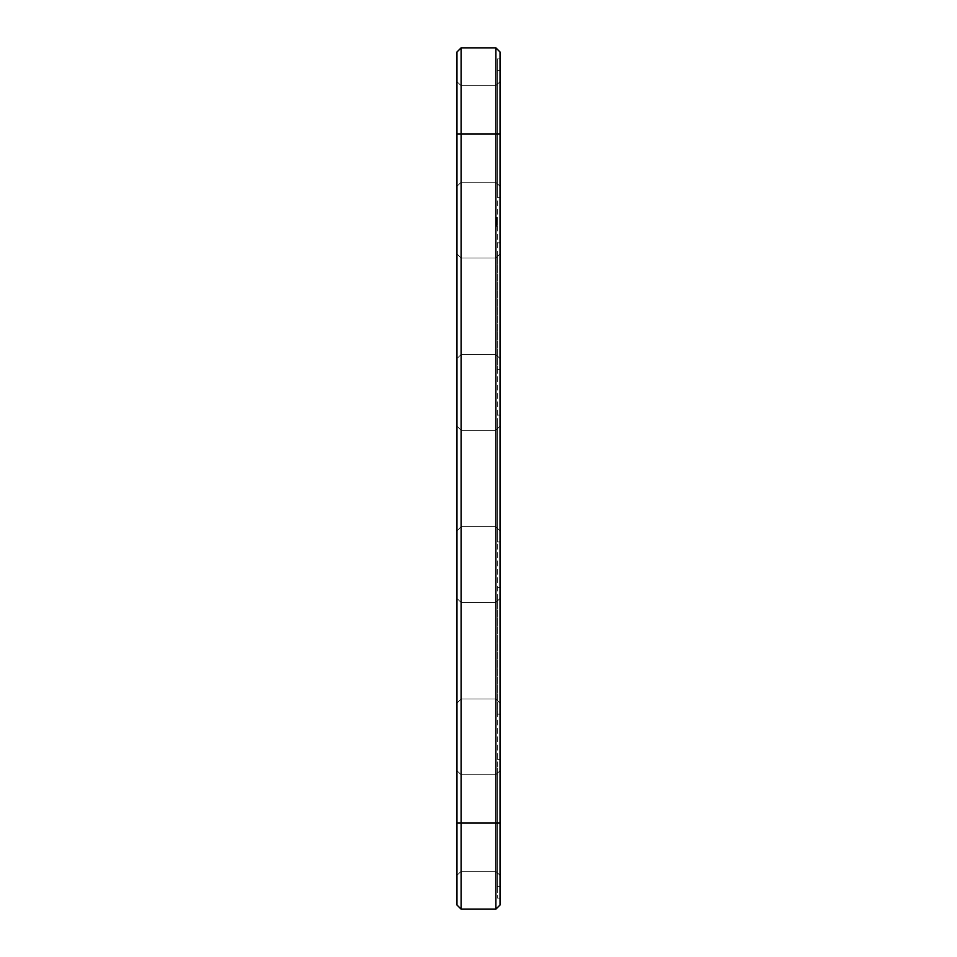 <?xml version="1.0" encoding="UTF-8"?>
<svg xmlns="http://www.w3.org/2000/svg" width="957" height="957" viewBox="0 0 957 957"><rect width="100%" height="100%" fill="white"/><g stroke="black" fill="none" stroke-linecap="round" stroke-linejoin="round"><path stroke-width="0.72" stroke-dasharray="4.79 3.59" d="M461.107 909.15L456.968 905.011L456.968 823.02L495.893 823.02L495.893 909.15L461.107 909.15L461.107 47.85L495.893 47.85L500.033 51.989L500.033 823.02L500.033 133.98L497.281 133.98L497.281 823.02L497.281 58.879L497.281 133.98L500.033 133.98L500.033 898.121L500.033 823.02L497.281 823.02L497.281 898.121L497.281 823.02L500.033 823.02L500.033 905.011M500.033 823.02L495.893 823.02L495.893 47.85M461.107 47.85L456.968 51.989L456.968 823.02M456.968 777.67L456.968 875.392L456.968 777.67M456.968 605.41L456.968 703.132L456.968 605.41M456.968 260.89L456.968 358.612L456.968 260.89M456.968 88.63L456.968 186.352L456.968 88.63M456.968 433.15L456.968 530.872L456.968 433.15M461.107 781.247L461.107 871.253L461.107 781.247M461.107 608.987L461.107 698.993L461.107 608.987M461.107 264.467L461.107 354.473L461.107 264.467M461.107 92.207L461.107 182.213L461.107 92.207M461.107 436.727L461.107 526.733L461.107 436.727M500.033 898.121L497.281 898.121L500.033 898.121M500.033 58.879L497.281 58.879L500.033 58.879M495.893 781.247L495.893 871.253L495.893 781.247M495.893 608.987L495.893 698.993L495.893 608.987M495.893 264.467L495.893 354.473L495.893 264.467M495.893 92.207L495.893 182.213L495.893 92.207M495.893 436.727L495.893 526.733L495.893 436.727M497.281 79.084L497.281 197.369L497.281 79.084M496.587 219.476L496.587 226.259L496.587 224.775L497.281 224.775L497.281 219.428L497.281 224.775L496.587 224.775L497.281 224.333L496.587 224.333L497.281 224.058L497.281 220.947L497.281 224.728L497.281 220.947L497.281 224.728L497.281 220.947L497.281 224.728L497.281 220.947L497.281 224.524L497.281 223.495L496.587 224.058L497.281 223.46L496.587 223.46L497.281 222.849L497.281 220.373L497.281 223.495L497.281 222.191L496.587 222.849L497.281 222.227L497.281 221.546L496.587 222.227L497.281 221.629L496.587 221.629L497.281 221.354L497.281 222.634L497.281 221.366L496.587 221.354L497.281 220.911L496.587 220.911L497.281 220.337L496.587 219.428L497.281 219.476M497.281 217.646L497.281 219.117L497.281 217.323L497.281 219.081L497.281 217.323L497.281 218.962L497.281 217.67L496.587 217.67L496.587 219.081L496.587 217.849L497.281 219.117L497.281 217.466L497.281 219.117L497.281 217.514L497.281 218.95L496.587 218.95L497.281 219.117L496.587 219.081L497.281 218.375L496.587 217.359L497.281 217.323L496.587 217.502L496.587 219.081L497.281 219.081L496.587 219.081L496.587 217.359L497.281 217.359L496.587 217.359L497.281 217.359L496.587 217.359L496.587 219.081L497.281 219.081L496.587 219.081L496.587 217.67L496.587 218.95L497.281 218.005L496.587 218.22L497.281 218.22L496.587 217.359L497.281 217.359L496.587 217.359L496.587 218.926L497.281 218.926L496.587 218.902L496.587 217.359L496.587 219.081L497.281 219.081L496.587 219.081L497.281 218.722L496.587 218.722L496.587 217.323L497.281 217.323L496.587 217.323L497.281 217.514L496.587 217.359L497.281 217.359L496.587 217.359L497.281 217.359L496.587 217.359L496.587 219.081L497.281 219.081L496.587 219.081L496.587 217.562L497.281 217.562L496.587 218.22L497.281 218.005L496.587 218.22L497.281 218.22L496.587 217.323L496.587 218.902L496.587 217.323L497.281 217.323L496.587 217.323L496.587 218.878L497.281 218.878L496.587 219.081L497.281 219.081L496.587 219.081L497.281 218.878L496.587 218.878L496.587 217.359L497.281 217.359L496.587 217.67M497.281 251.344L497.281 369.629L497.281 251.344M497.281 423.604L497.281 541.889L497.281 423.604M497.281 595.864L497.281 714.149L497.281 595.864M497.281 768.124L497.281 886.409L497.281 768.124M500.033 777.67L500.033 875.392L500.033 777.67M500.033 605.41L500.033 703.132L500.033 605.41M500.033 260.89L500.033 358.612L500.033 260.89M500.033 88.63L500.033 186.352L500.033 88.63M500.033 433.15L500.033 530.872L500.033 433.15M500.033 79.084L500.033 197.369L500.033 79.084M496.587 225.35L497.281 225.35L496.587 225.35M496.587 226.043L497.281 226.043L496.587 226.043M496.587 226.199L497.281 226.199L496.587 226.211M496.587 226.259L497.281 226.259M496.587 218.112L496.587 219.117L497.281 219.081L496.587 219.117L496.587 218.005L497.281 218.1L496.587 217.466L497.281 218.268L496.587 219.117L496.587 217.694L497.281 217.741L496.587 218.746L496.587 217.514L497.281 217.562L496.587 217.562L496.587 218.878L497.281 218.28L496.587 219.117L497.281 219.117L496.587 219.117L496.587 217.849L497.281 218.112M496.587 222.275L496.587 224.728L496.587 222.275L497.281 222.275M496.587 223.113L497.281 223.113M496.587 221.701L497.281 221.701M496.587 224.213L497.281 224.213M496.587 222.407L496.587 224.728L496.587 221.175L497.281 221.366L496.587 221.366L497.281 221.761L496.587 221.366L497.281 221.366L496.587 221.366L496.587 222.634L497.281 222.634L497.281 222.024L496.587 222.634L497.281 222.837L496.587 222.849L496.587 224.309L497.281 224.285L496.587 224.309L497.281 224.309L496.587 224.309L496.587 221.175L497.281 221.175L496.587 220.947L497.281 220.947L496.587 220.947L497.281 220.947L496.587 220.947L496.587 224.309L497.281 224.309L496.587 224.728L497.281 224.728L496.587 224.728L496.587 221.151L497.281 221.151L496.587 220.947L497.281 220.947L496.587 220.947L497.281 221.163L496.587 221.175L497.281 221.366L496.587 221.366L496.587 222.634L497.281 222.634L496.587 222.634L497.281 223.053L496.587 223.053L496.587 224.309L497.281 224.309L496.587 224.728L497.281 224.728L496.587 224.728L497.281 224.728L496.587 224.728L497.281 224.728L496.587 224.728L496.587 222.407L497.281 222.407M496.587 223.998L497.281 223.998L496.587 223.974M496.587 223.914L497.281 223.914M496.587 221.45L497.281 221.45M496.587 222.311L496.587 223.053L497.281 222.562L496.587 222.562L497.281 223.053L496.587 223.053L496.587 224.309L497.281 224.309L496.587 224.524L497.281 224.524L496.587 224.524L496.587 221.175L496.587 224.728L496.587 221.175L497.281 221.175L496.587 220.947L497.281 220.947L496.587 220.947L497.281 221.175L496.587 221.175L496.587 223.747L497.281 223.747L496.587 223.759L496.587 220.947L497.281 221.175L496.587 221.175L496.587 222.634L497.281 222.634L496.587 223.053L497.281 223.053L496.587 223.053L497.281 223.053L496.587 223.053L497.281 222.849L496.587 222.849L496.587 220.947L497.281 220.947L496.587 220.947L497.281 220.947L496.587 220.947L497.281 221.175L496.587 221.163L496.587 224.512L497.281 224.512L496.587 224.728L497.281 224.728L496.587 224.728L497.281 224.524L496.587 224.524L496.587 221.151L496.587 222.849L496.587 221.151L497.281 221.151L496.587 220.947L497.281 221.067L496.587 220.947L497.281 221.151L496.587 220.947L497.281 220.947L496.587 220.947L497.281 220.947L496.587 220.947L497.281 222L496.587 222.634L497.281 222.311M496.587 223.412L497.281 223.412M496.587 219.117L497.281 219.081M496.587 217.981L497.281 217.981L496.587 217.981M496.587 217.347L497.281 217.359M496.587 217.323L497.281 217.323L496.587 217.323M496.587 224.62L497.281 224.62M496.587 224.632L497.281 224.632M496.587 223.747L496.587 221.904L497.281 221.904L496.587 221.892L496.587 223.759M496.587 224.728L497.281 224.728M496.587 224.309L497.281 224.309M496.587 221.546L497.281 221.306L496.587 221.546M496.587 221.809L496.587 220.373L496.587 223.053L497.281 223.053L496.587 223.053L497.281 223.053L496.587 223.053L497.281 222.849L496.587 221.809L497.281 221.809M496.587 222.586L497.281 222.586M496.587 221.605L497.281 221.605L496.587 221.605M496.587 223.053L497.281 223.053M496.587 220.792L497.281 220.792L496.587 220.792M496.587 222.849L497.281 222.849L496.587 222.849L496.587 221.151L497.281 221.151L496.587 220.947L496.587 223.495L497.281 222.849M496.587 220.577L497.281 220.577L496.587 220.577M496.587 220.373L497.281 220.373L496.587 220.373M496.587 220.947L497.281 220.947M500.033 251.344L500.033 369.629L500.033 251.344M500.033 423.604L500.033 541.889L500.033 423.604M500.033 595.864L500.033 714.149L500.033 595.864M500.033 768.124L500.033 886.409L500.033 768.124M496.587 224.536L496.587 223.495L497.281 224.536M496.587 217.514L497.281 217.562M496.587 218.902L497.281 218.926L496.587 218.902M496.587 217.586L497.281 217.598M496.587 218.675L497.281 218.651L496.587 218.698M496.587 218.95L497.281 218.986M496.587 222.634L496.587 221.366L496.587 222.634L496.587 222.024L497.281 222.634M496.587 224.405L497.281 224.405L496.587 224.405M496.587 224.034L497.281 224.034L496.587 224.034M496.587 223.495L497.281 223.495L496.587 223.495M496.587 222.191L497.281 222.191L496.587 222.191M496.587 221.653L497.281 221.653L496.587 221.653M496.587 221.282L497.281 221.282L496.587 221.282M496.587 218.196L497.281 218.196L496.587 218.184M496.587 218.268L497.281 218.256M496.587 218.83L497.281 218.878M496.587 218.328L497.281 218.328L496.587 218.316M496.587 221.366L497.281 221.366M496.587 222.024L497.281 222.024M456.968 133.98L500.033 133.98M496.587 217.849L497.281 217.825L496.587 217.849M496.587 218.471L497.281 218.495M496.587 218.627L497.281 218.627M496.587 217.478L497.281 217.466M496.587 218.567L497.281 218.567L496.587 218.555M496.587 218.806L497.281 218.818M496.587 219.057L497.281 219.057L496.587 219.057M496.587 218.04L497.281 217.993M496.587 218.352L497.281 218.352L496.587 218.387M496.587 217.909L497.281 217.921M496.587 218.71L497.281 218.746M496.587 218.076L497.281 218.088L496.587 218.076M496.587 217.395L497.281 217.395M496.587 218.447L497.281 218.447M496.587 217.694L497.281 217.694L496.587 217.694M500.033 770.648L495.893 774.787L500.033 770.648L495.893 774.787L500.033 770.648L495.893 774.787L500.033 770.648L495.893 774.787L461.107 774.787L495.893 774.787L461.107 774.787L495.893 774.787L461.107 774.787L495.893 774.787L461.107 774.787L456.968 770.648M500.033 875.392L495.893 871.253L500.033 875.392L495.893 871.253L500.033 875.392L495.893 871.253L500.033 875.392L495.893 871.253L461.107 871.253L495.893 871.253L461.107 871.253L495.893 871.253L461.107 871.253L495.893 871.253L461.107 871.253L456.968 875.392M500.033 598.388L495.893 602.527L500.033 598.388L495.893 602.527L500.033 598.388L495.893 602.527L500.033 598.388L495.893 602.527L461.107 602.527L495.893 602.527L461.107 602.527L495.893 602.527L461.107 602.527L495.893 602.527L461.107 602.527L456.968 598.388M500.033 703.132L495.893 698.993L500.033 703.132L495.893 698.993L500.033 703.132L495.893 698.993L500.033 703.132L495.893 698.993L461.107 698.993L495.893 698.993L461.107 698.993L495.893 698.993L461.107 698.993L495.893 698.993L461.107 698.993L456.968 703.132M500.033 253.868L495.893 258.007L500.033 253.868L495.893 258.007L500.033 253.868L495.893 258.007L500.033 253.868L495.893 258.007L461.107 258.007L495.893 258.007L461.107 258.007L495.893 258.007L461.107 258.007L495.893 258.007L461.107 258.007L456.968 253.868M500.033 358.612L495.893 354.473L500.033 358.612L495.893 354.473L500.033 358.612L495.893 354.473L500.033 358.612L495.893 354.473L461.107 354.473L495.893 354.473L461.107 354.473L495.893 354.473L461.107 354.473L495.893 354.473L461.107 354.473L456.968 358.612M500.033 81.608L495.893 85.747L500.033 81.608L495.893 85.747L500.033 81.608L495.893 85.747L500.033 81.608L495.893 85.747L461.107 85.747L495.893 85.747L461.107 85.747L495.893 85.747L461.107 85.747L495.893 85.747L461.107 85.747L456.968 81.608M500.033 186.352L495.893 182.213L500.033 186.352L495.893 182.213L500.033 186.352L495.893 182.213L500.033 186.352L495.893 182.213L461.107 182.213L495.893 182.213L461.107 182.213L495.893 182.213L461.107 182.213L495.893 182.213L461.107 182.213L456.968 186.352M500.033 426.128L495.893 430.267L500.033 426.128L495.893 430.267L500.033 426.128L495.893 430.267L500.033 426.128L495.893 430.267L461.107 430.267L495.893 430.267L461.107 430.267L495.893 430.267L461.107 430.267L495.893 430.267L461.107 430.267L456.968 426.128M500.033 530.872L495.893 526.733L500.033 530.872L495.893 526.733L500.033 530.872L495.893 526.733L500.033 530.872L495.893 526.733L461.107 526.733L495.893 526.733L461.107 526.733L495.893 526.733L461.107 526.733L495.893 526.733L461.107 526.733L456.968 530.872M500.033 70.591L497.281 70.591M500.033 197.369L497.281 197.369M500.033 242.851L497.281 242.851M500.033 369.629L497.281 369.629M500.033 415.111L497.281 415.111M500.033 541.889L497.281 541.889M500.033 587.371L497.281 587.371M500.033 714.149L497.281 714.149M500.033 759.631L497.281 759.631M500.033 886.409L497.281 886.409"/><path stroke-width="1.44" d="M461.107 47.85L461.107 133.98L456.968 133.98L456.968 51.989L461.107 47.85L495.893 47.85L500.033 51.989L500.033 905.011L495.893 909.15L500.033 905.011M495.893 47.85L495.893 909.15L461.107 909.15L456.968 905.011L456.968 133.98M500.033 133.98L461.107 133.98L461.107 909.15M456.968 823.02L500.033 823.02"/></g></svg>
